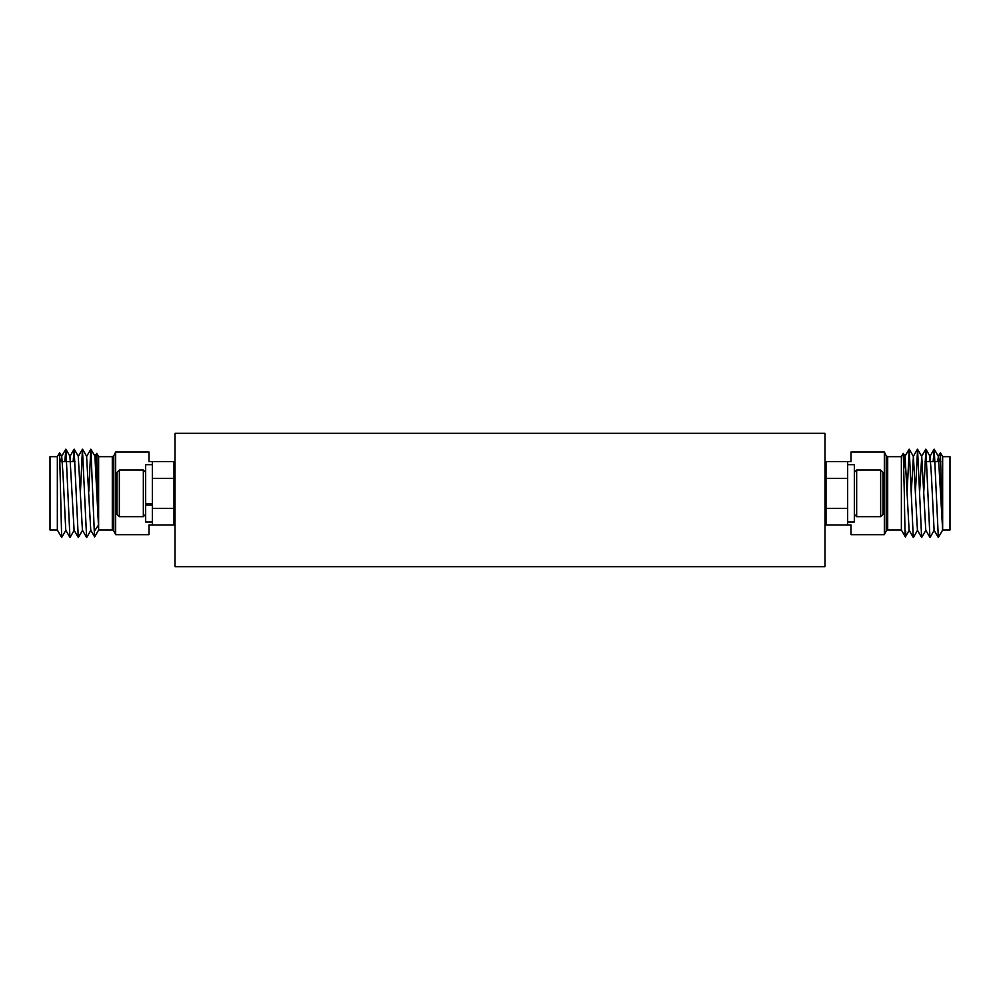 <?xml version="1.0" encoding="UTF-8"?>
<svg xmlns="http://www.w3.org/2000/svg" width="1000" height="1000" viewBox="0 0 1000 1000"><rect width="100%" height="100%" fill="white"/><g stroke="black" fill="none" stroke-linecap="round" stroke-linejoin="round"><path stroke-width="1.5" d="M96.112 468.413L96.7 453.387L98.625 456.662L98.625 530L112.3 530L113.8 530.925L113.8 455.75L115.662 452L115.662 534.663L149 534.663L149 525L152.338 525L152.338 508.338L174 508.338L174 461.662L152.338 461.662L152.338 478.338L174 478.338M96.725 453.387L98.45 525.112L94.288 531.325L94.65 536.888L90.763 530.225L86.6 456.438L90.887 449.212L94.288 531.325M57.337 530L50 530L50 456.662L57.337 456.662L57.337 530L61.662 537.5L65.9 530.225M61.662 537.5L59.612 452.775L57.337 456.662M115.662 452L149 452L149 461.662L152.338 461.662M60.95 461.662L61.737 456.438L63.05 474.85L65.763 530.225L70 537.5L74.237 530.225M73.138 461.662L74.112 449.212L69.925 456.438L74.1 530.225L78.338 537.5L82.575 530.225M80.475 491.337L82.438 449.212L78.263 456.438L82.425 530.225L86.662 537.5L90.9 530.225M96.7 453.387L94.925 456.438L98.45 525.112M64.8 461.662L65.888 449.212L69.938 537.45M74.112 449.212L78.275 537.45M82.438 449.212L86.613 537.45M88.812 491.337L90.775 449.212M152.338 525L174 525L174 508.338M152.338 505.087L152.338 503.55L152.338 505.087L145.662 505.087L145.662 522L152.338 522L152.338 505.087M145.662 503.55L145.662 464.663L152.338 464.663L152.338 503.55L145.662 503.55M119.338 516.663L117 514.338L117 472.337L119.338 470L119.338 516.663L143.338 516.663L143.338 470L145.662 472.337M884.338 452L886.2 455.75L886.2 530.925L884.338 534.663L884.338 452L851 452L851 461.662L847.663 461.662L847.663 478.338L826 478.338L826 508.338L847.663 508.338L847.663 525L826 525L826 508.338M901.375 456.662L887.7 456.662L887.7 530L901.375 530L901.375 456.662L903.275 453.387L905.075 456.438L903.888 468.413M905 530.262L905.713 531.325C905.25 548.263 904.8 525.462 904.312 493.338L903.3 453.387M942.663 456.662L950 456.662L950 530L942.663 530L942.663 456.662L940.413 452.775L942.5 530.288L938.337 537.5L934.225 449.212L933.138 461.662M939.95 461.662L940.413 452.775M942.663 530L938.4 456.438L937.613 461.662M938.275 537.45L934.1 530.225L931.388 474.85L930.075 456.438L929.275 461.662M934.237 530.225L930 537.5L925.763 530.225L921.737 456.438L919.663 491.337M925.9 530.225L921.663 537.5L917.425 530.225L913.4 456.438L911.325 491.337M917.575 530.225L913.337 537.5L909.1 530.225L905.075 456.438M929.938 537.45L925.888 449.212L923.812 491.337M921.612 537.45L917.562 449.212L915.475 491.337M913.275 537.45L909.225 449.212L907.15 491.337M905.713 531.325L905.387 536.888L909.237 530.225M847.663 461.662L826 461.662L826 478.338M884.338 534.663L851 534.663L851 525L847.663 525M854.338 522L854.338 464.663L847.663 464.663L847.663 522L854.338 522M880.662 470L883 472.337L883 514.338L880.662 516.663L880.662 470L856.663 470L856.663 516.663L854.338 514.338M175 433.338L175 566.663L825 566.663L825 433.338L175 433.338M112.3 530L112.3 456.662L98.625 456.662M175 468.338L174 468.338M61.6 456.438L65.775 449.212M65.888 449.212L70.075 456.438M74.225 449.212L78.4 456.438M82.562 449.212L86.737 456.438M90.887 449.212L95.075 456.438M59.612 452.775L61.737 456.438M175 518.337L174 518.337M75 461.662L60.05 461.662M98.625 530L94.65 536.888M113.8 530.925L115.662 534.663M113.8 455.75L112.3 456.662M119.338 470L143.338 470M145.662 514.338L143.338 516.663M886.2 530.925L887.7 530M825 468.338L826 468.338M938.4 456.438L934.225 449.212M930.075 456.438L925.888 449.212M921.737 456.438L917.562 449.212M913.4 456.438L909.225 449.212M934.112 449.212L929.925 456.438M925.775 449.212L921.6 456.438M917.438 449.212L913.263 456.438M909.112 449.212L904.925 456.438M940.387 452.775L938.263 456.438M825 518.337L826 518.337M925 461.662L940.85 461.662M901.375 530L905.35 536.888M886.2 455.75L887.7 456.662M880.662 516.663L856.663 516.663M854.338 472.337L856.663 470"/></g></svg>
